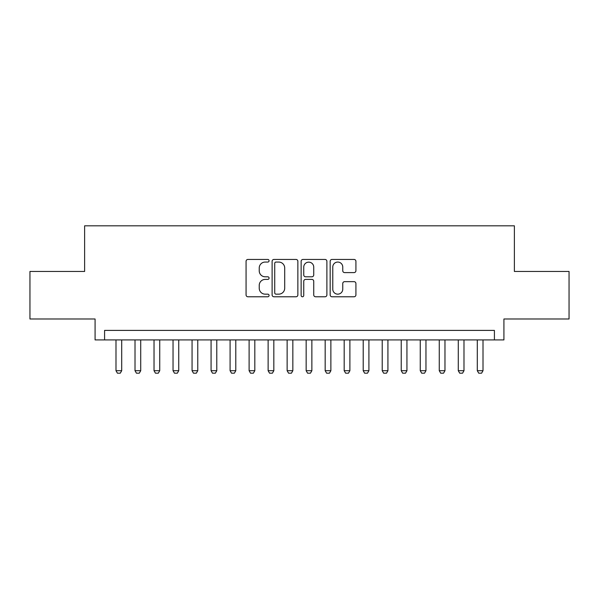 <?xml version="1.0" encoding="UTF-8"?>
<svg xmlns="http://www.w3.org/2000/svg" width="599" height="599" viewBox="0 0 599 599"><rect width="100%" height="100%" fill="white"/><g stroke="black" fill="none" stroke-linecap="round" stroke-linejoin="round"><path stroke-width="0.9" d="M269.078 260.745A1.31 1.31 0 0 0 267.768 259.442L247.934 259.442A1.864 1.864 0 0 0 246.069 261.306L246.069 294.903A1.864 1.864 0 0 0 247.934 296.775L267.768 296.775A1.31 1.31 0 0 0 269.078 295.464A1.31 1.31 0 0 0 267.768 294.161L265.2 294.161A5.975 5.975 0 0 1 259.232 288.186L259.232 285.386A5.975 5.975 0 0 1 265.2 279.411L267.768 279.411A1.31 1.31 0 0 0 269.078 278.108A1.31 1.31 0 0 0 267.768 276.798L265.2 276.798A5.975 5.975 0 0 1 259.232 270.83L259.232 268.03A5.975 5.975 0 0 1 265.2 262.055L267.768 262.055A1.31 1.31 0 0 0 269.078 260.745M354.046 272.597A1.864 1.864 0 0 0 355.918 270.733L355.918 261.306A1.864 1.864 0 0 0 354.046 259.442L332.026 259.442A1.864 1.864 0 0 0 330.161 261.306L330.161 294.903A1.864 1.864 0 0 0 332.026 296.775L354.046 296.775A1.864 1.864 0 0 0 355.918 294.903L355.918 283.522A1.864 1.864 0 0 0 354.046 281.657L344.627 281.657A1.864 1.864 0 0 0 342.755 283.522L342.755 289.167A4.994 4.994 0 0 1 337.761 294.161A4.994 4.994 0 0 1 332.774 289.167L332.774 267.049A4.994 4.994 0 0 1 337.761 262.055A4.994 4.994 0 0 1 342.755 267.049L342.755 270.733A1.864 1.864 0 0 0 344.627 272.597L354.046 272.597M494.415 339.91L503.924 339.91L503.924 318.99L569.05 318.99L569.05 271.452L514.376 271.452L514.376 225.816L84.624 225.816L84.624 271.452L29.95 271.452L29.95 318.99L95.076 318.99L95.076 339.91L494.415 339.91L494.415 330.401L104.585 330.401L104.585 339.91M297.868 261.306A1.864 1.864 0 0 0 296.003 259.442L273.975 259.442A1.864 1.864 0 0 0 272.111 261.306L272.111 294.903A1.864 1.864 0 0 0 273.975 296.775L296.003 296.775A1.864 1.864 0 0 0 297.868 294.903L297.868 261.306M302.997 259.442L325.025 259.442A1.864 1.864 0 0 1 326.889 261.306L326.889 294.903A1.864 1.864 0 0 1 325.025 296.775L315.598 296.775A1.864 1.864 0 0 1 313.734 294.903L313.734 281.283A1.864 1.864 0 0 0 311.869 279.411L305.61 279.411A1.864 1.864 0 0 0 303.745 281.283L303.745 295.464A1.31 1.31 0 0 1 302.443 296.775A1.31 1.31 0 0 1 301.132 295.464L301.132 261.306A1.864 1.864 0 0 1 302.997 259.442M276.027 262.055A1.31 1.31 0 0 0 274.724 263.358L274.724 292.851A1.31 1.31 0 0 0 276.027 294.161L278.737 294.161A5.975 5.975 0 0 0 284.705 288.186L284.705 268.03A5.975 5.975 0 0 0 278.737 262.055L276.027 262.055M313.734 267.139A4.994 4.994 0 0 0 308.74 262.145A4.994 4.994 0 0 0 303.745 267.139L303.745 274.934A1.864 1.864 0 0 0 305.61 276.798L311.869 276.798A1.864 1.864 0 0 0 313.734 274.934L313.734 267.139M115.996 339.91L115.996 370.714L121.702 370.714L121.702 339.91M121.702 370.714L120.272 373.184L117.426 373.184L115.996 370.714M135.015 339.91L135.015 370.714L140.72 370.714L140.72 339.91M140.72 370.714L139.29 373.184L136.437 373.184L135.015 370.714M154.025 339.91L154.025 370.714L159.731 370.714L159.731 339.91M159.731 370.714L158.308 373.184L155.455 373.184L154.025 370.714M173.044 339.91L173.044 370.714L178.749 370.714L178.749 339.91M178.749 370.714L177.326 373.184L174.474 373.184L173.044 370.714M192.062 339.91L192.062 370.714L197.767 370.714L197.767 339.91M197.767 370.714L196.337 373.184L193.484 373.184L192.062 370.714M211.073 339.91L211.073 370.714L216.778 370.714L216.778 339.91M216.778 370.714L215.355 373.184L212.503 373.184L211.073 370.714M230.091 339.91L230.091 370.714L235.796 370.714L235.796 339.91M235.796 370.714L234.374 373.184L231.521 373.184L230.091 370.714M249.109 339.91L249.109 370.714L254.815 370.714L254.815 339.91M254.815 370.714L253.384 373.184L250.532 373.184L249.109 370.714M268.127 339.91L268.127 370.714L273.825 370.714L273.825 339.91M273.825 370.714L272.403 373.184L269.55 373.184L268.127 370.714M287.138 339.91L287.138 370.714L292.844 370.714L292.844 339.91M292.844 370.714L291.421 373.184L288.568 373.184L287.138 370.714M306.156 339.91L306.156 370.714L311.862 370.714L311.862 339.91M311.862 370.714L310.432 373.184L307.579 373.184L306.156 370.714M325.175 339.91L325.175 370.714L330.873 370.714L330.873 339.91M330.873 370.714L329.45 373.184L326.597 373.184L325.175 370.714M344.185 339.91L344.185 370.714L349.891 370.714L349.891 339.91M349.891 370.714L348.468 373.184L345.616 373.184L344.185 370.714M363.204 339.91L363.204 370.714L368.909 370.714L368.909 339.91M368.909 370.714L367.479 373.184L364.626 373.184L363.204 370.714M382.222 339.91L382.222 370.714L387.927 370.714L387.927 339.91M387.927 370.714L386.497 373.184L383.645 373.184L382.222 370.714M401.233 339.91L401.233 370.714L406.938 370.714L406.938 339.91M406.938 370.714L405.516 373.184L402.663 373.184L401.233 370.714M420.251 339.91L420.251 370.714L425.956 370.714L425.956 339.91M425.956 370.714L424.526 373.184L421.674 373.184L420.251 370.714M439.269 339.91L439.269 370.714L444.975 370.714L444.975 339.91M444.975 370.714L443.545 373.184L440.692 373.184L439.269 370.714M458.28 339.91L458.28 370.714L463.985 370.714L463.985 339.91M463.985 370.714L462.563 373.184L459.71 373.184L458.28 370.714M477.298 339.91L477.298 370.714L483.004 370.714L483.004 339.91M483.004 370.714L481.574 373.184L478.728 373.184L477.298 370.714"/></g></svg>
